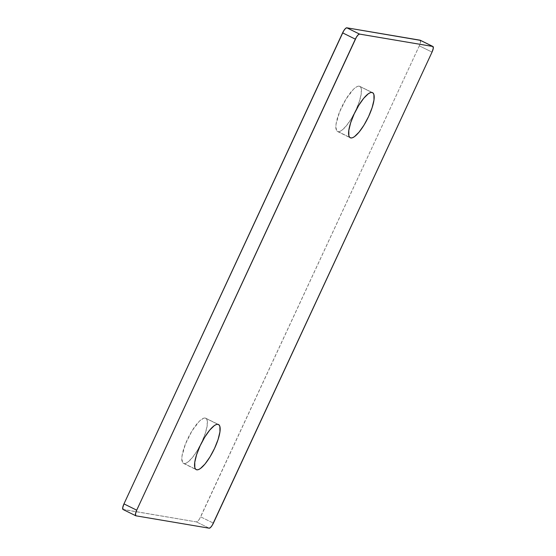 <?xml version="1.0" encoding="UTF-8"?>
<svg xmlns="http://www.w3.org/2000/svg" width="556" height="556" viewBox="0 0 556 556"><rect width="100%" height="100%" fill="white"/><g stroke="black" fill="none" stroke-linecap="round" stroke-linejoin="round"><path stroke-width="0.42" stroke-dasharray="2.78 2.08" d="M359.211 86.18A25.159 7.061 116.3 0 0 341.857 106.752A25.159 7.061 116.3 0 0 337.52 131.494A25.159 7.061 116.3 0 0 338.09 131.675L349.773 137.436L336.88 131.001L335.845 127.164L336.06 124.148L339.487 112.166L345.999 99.093L353.407 89.335L355.638 87.445L357.598 86.382L359.211 86.18L360.42 86.854L361.178 88.383L361.24 93.707L359.385 101.352L355.896 110.151L351.302 118.769L346.305 125.878L341.669 130.417L339.709 131.48L338.09 131.675A25.159 7.061 116.3 0 0 355.444 111.103A25.159 7.061 116.3 0 0 359.781 86.361A25.159 7.061 116.3 0 0 359.211 86.18L371.95 92.463L359.211 86.18M205.164 418.042A25.159 7.061 116.3 0 0 187.817 438.614A25.159 7.061 116.3 0 0 183.48 463.356A25.159 7.061 116.3 0 0 184.05 463.537L195.726 469.299L182.841 462.863L181.805 459.02L182.02 456.01L185.447 444.029L191.959 430.949L199.361 421.191L203.552 418.237L205.164 418.042L206.38 418.717L207.138 420.239L207.193 425.569L205.338 433.214L201.849 442.013L197.255 450.624L192.265 457.741L187.622 462.272L185.662 463.336L184.05 463.537A25.159 7.061 116.3 0 0 201.404 442.965A25.159 7.061 116.3 0 0 205.734 418.223A25.159 7.061 116.3 0 0 205.164 418.042L217.91 424.325L205.164 418.042M122.897 509.372L196.463 521.917L197.825 521.174L199.569 518.88L419.293 45.828L420.551 41.957L420.072 40.185M420.322 40.31A5.921 1.661 116.3 0 1 419.293 45.828L432.033 52.111L419.293 45.828L200.653 516.851L213.393 523.133L200.653 516.851A5.921 1.661 116.3 0 1 196.463 521.917L123.182 509.532L135.928 515.815L123.182 509.532A5.921 1.661 116.3 0 1 123.05 509.491M209.202 528.2L196.463 521.917L209.202 528.2M337.52 131.494L350.266 137.777M183.48 463.356L196.219 469.639M205.734 418.223L218.48 424.506M359.781 86.361L372.52 92.644"/><path stroke-width="0.83" d="M350.836 137.957A25.159 7.061 -63.7 0 1 350.266 137.777A25.159 7.061 -63.7 0 1 354.596 113.035A25.159 7.061 -63.7 0 1 371.95 92.463L373.159 93.137L373.917 94.666L373.979 99.99L372.124 107.635L368.635 116.433L364.041 125.051L359.044 132.161L354.408 136.7L352.448 137.763L350.836 137.957L349.62 137.283L348.862 135.761L348.807 130.431L350.662 122.786L354.151 113.987L358.745 105.376L363.735 98.259L368.378 93.728L370.338 92.664L371.95 92.463A25.159 7.061 -63.7 0 1 372.52 92.644A25.159 7.061 -63.7 0 1 368.183 117.385A25.159 7.061 -63.7 0 1 350.836 137.957L349.773 137.436L350.836 137.957M196.789 469.82A25.159 7.061 -63.7 0 1 196.219 469.639A25.159 7.061 -63.7 0 1 200.556 444.897A25.159 7.061 -63.7 0 1 217.91 424.325L219.12 424.999L219.877 426.522L219.94 431.852L218.077 439.497L214.588 448.296L210.001 456.907L205.004 464.024L200.362 468.555L198.402 469.618L196.789 469.82L195.58 469.146L194.822 467.617L194.76 462.293L196.615 454.648L200.104 445.849L204.698 437.231L209.695 430.122L214.331 425.583L216.291 424.52L217.91 424.325A25.159 7.061 -63.7 0 1 218.48 424.506A25.159 7.061 -63.7 0 1 214.143 449.248A25.159 7.061 -63.7 0 1 196.789 469.82L195.726 469.299L196.789 469.82M420.357 40.345L346.798 27.8L345.429 28.544L343.691 30.837L123.967 503.889L122.709 507.76L123.182 509.532M355.347 39.149L136.706 510.172L135.449 514.043L135.928 515.815L209.202 528.2L210.571 527.456L212.309 525.163L432.033 52.111L433.291 48.24L432.818 46.468L359.537 34.083L358.175 34.826L356.431 37.12L136.706 510.172L123.967 503.889L342.607 32.867L355.347 39.149A5.921 1.661 -63.7 0 1 359.537 34.083L346.798 27.8L420.072 40.185L432.818 46.468L359.537 34.083L346.798 27.8A5.921 1.661 116.3 0 0 342.607 32.867L355.347 39.149M135.789 515.773L123.05 509.491A5.921 1.661 116.3 0 1 123.967 503.889L136.706 510.172A5.921 1.661 -63.7 0 0 135.789 515.773A5.921 1.661 -63.7 0 0 135.928 515.815L209.202 528.2A5.921 1.661 -63.7 0 0 213.393 523.133L432.033 52.111A5.921 1.661 -63.7 0 0 432.95 46.509L420.211 40.227A5.921 1.661 116.3 0 0 420.072 40.185L432.818 46.468A5.921 1.661 -63.7 0 1 432.95 46.509"/></g></svg>
